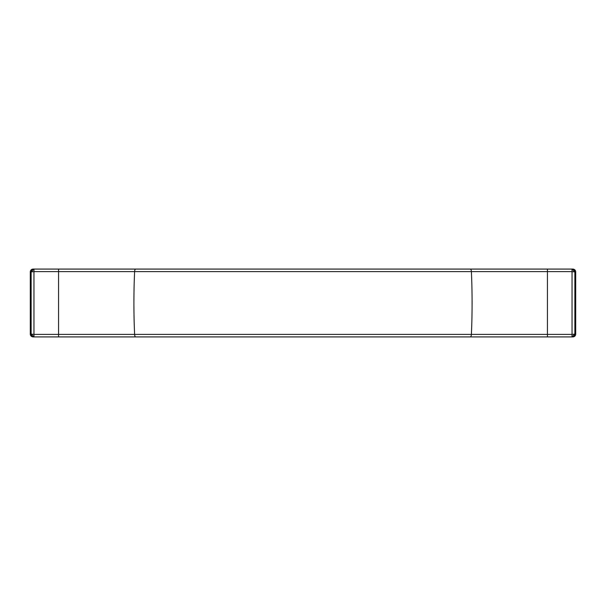 <?xml version="1.0" encoding="UTF-8"?>
<svg xmlns="http://www.w3.org/2000/svg" width="606" height="606" viewBox="0 0 606 606"><rect width="100%" height="100%" fill="white"/><g stroke="black" fill="none" stroke-linecap="round" stroke-linejoin="round"><path stroke-width="0.91" d="M31.989 271.7L32.383 270.185L33.959 269.806L33.959 269.087L31.959 269.92L31.133 271.912L33.959 271.602L33.959 334.398L31.133 334.088L31.959 336.08L33.959 336.913L33.125 336.913A2.825 2.825 180 0 1 30.3 334.088L30.3 271.912A2.825 2.825 180 0 1 33.125 269.087L572.041 269.087L574.041 269.92L574.867 271.912L572.041 271.602L572.041 334.398L574.867 334.088L574.041 336.08L572.041 336.913L547.438 336.913L547.438 269.087M31.989 334.3L32.383 335.815L33.959 336.194L33.959 336.913L33.959 334.398L58.562 334.398L58.562 269.087M94.051 271.602L134.608 271.602A282.593 112.731 90 0 0 134.608 334.398L471.392 334.398A282.593 112.731 90 0 0 471.392 271.602L33.959 271.602L33.959 269.087M135.729 336.913L58.562 336.913L58.562 334.398L134.608 334.398A2.825 1.129 -90 0 0 135.729 336.913L547.438 336.913M33.959 336.913L58.562 336.913M32.383 270.185L31.959 269.92M32.383 335.815L31.959 336.08M512.449 336.913L517.774 336.913M470.271 269.087A2.825 1.129 -90 0 1 471.392 271.602L572.041 271.602L572.041 269.087L572.875 269.087A2.825 2.825 0 0 1 575.7 271.912L575.7 334.088A2.825 2.825 0 0 1 572.875 336.913L572.041 336.913L572.041 334.398L471.392 334.398A2.825 1.129 -90 0 1 470.271 336.913M572.041 336.913L572.041 336.194L573.617 335.815L574.011 334.3M574.011 271.7L573.617 270.185L572.041 269.806L572.041 269.087M573.617 270.185L574.041 269.92M573.617 335.815L574.041 336.08M30.3 271.912L31.133 271.912L31.133 334.088L30.3 334.088M134.608 271.602A2.825 1.129 -90 0 1 135.729 269.087M575.7 334.088L574.867 334.088L574.867 271.912L575.7 271.912"/></g></svg>
